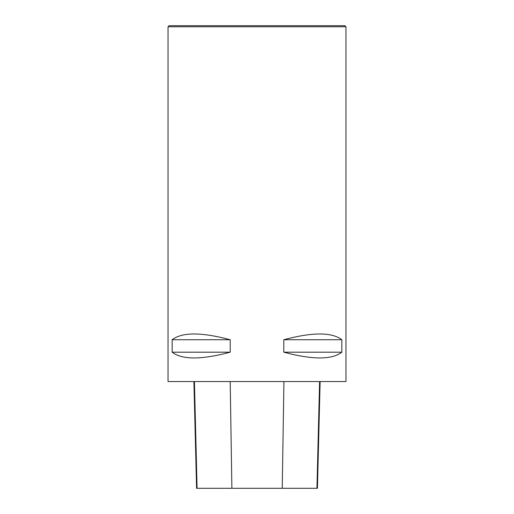 <?xml version="1.0" encoding="UTF-8"?>
<svg xmlns="http://www.w3.org/2000/svg" width="514" height="514" viewBox="0 0 514 514"><rect width="100%" height="100%" fill="white"/><g stroke="black" fill="none" stroke-linecap="round" stroke-linejoin="round"><path stroke-width="0.77" d="M168.039 381.549L345.961 381.549L345.961 26.767L168.039 26.767L168.039 381.549M341.829 339.735L341.829 352.186C331.877 359.858 312.531 359.858 283.792 352.186L283.792 339.735C312.531 332.07 331.877 332.07 341.829 339.735L283.792 339.735M230.208 339.735L230.208 352.186C201.469 359.858 182.123 359.858 172.171 352.186L172.171 339.735C182.123 332.07 201.469 332.07 230.208 339.735L172.171 339.735M193.9 381.549L196.579 488.3L317.44 488.3L320.126 381.549M172.171 352.186L230.208 352.186M283.792 352.186L341.829 352.186M345.961 26.767L344.894 25.7L169.106 25.7L168.039 26.767M197.074 488.3L194.427 381.549M231.885 488.3L230.201 381.549M282.237 488.3L283.927 381.549M316.945 488.3L319.592 381.549"/></g></svg>
